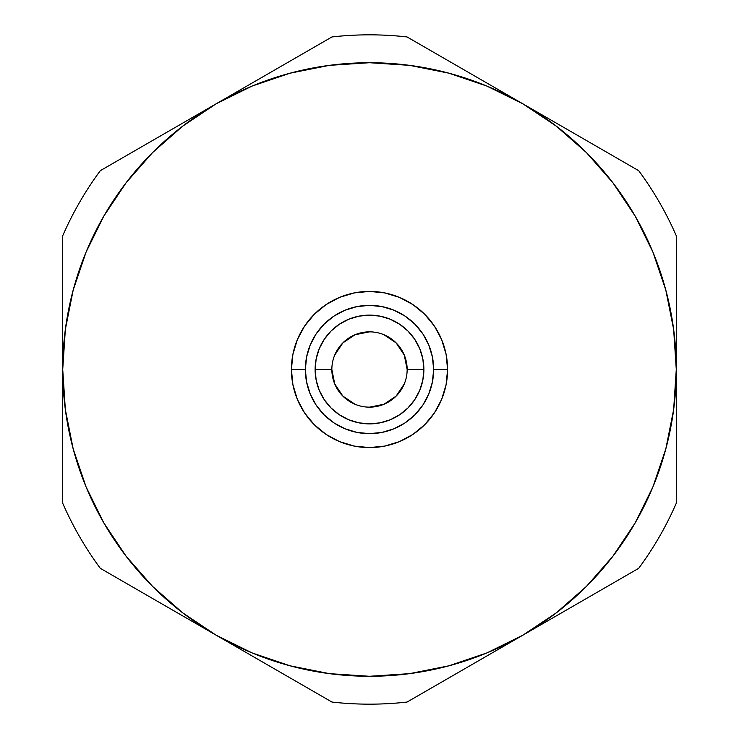 <?xml version="1.0" encoding="UTF-8"?>
<svg xmlns="http://www.w3.org/2000/svg" width="739" height="739" viewBox="0 0 739 739"><rect width="100%" height="100%" fill="white"/><g stroke="black" fill="none" stroke-linecap="round" stroke-linejoin="round"><path stroke-width="1.11" d="M331.848 369.5A37.652 37.652 0 0 1 369.5 331.848A37.652 37.652 0 0 1 407.152 369.5A37.652 37.652 0 0 0 369.5 331.848A37.652 37.652 0 0 0 331.848 369.5L315.119 369.5A54.381 54.381 0 0 1 369.5 315.119A54.381 54.381 0 0 1 423.881 369.5L407.152 369.5L423.881 369.5L422.837 358.886L419.743 348.688L414.718 339.284L407.956 331.044L399.716 324.282L390.312 319.257L380.114 316.163L369.5 315.119L358.886 316.163L348.688 319.257L339.284 324.282L331.044 331.044L324.282 339.284L319.257 348.688L316.163 358.886L315.119 369.5L316.163 380.114L319.257 390.312L324.282 399.716L331.044 407.956L339.284 414.718L348.688 419.743L358.886 422.837L369.5 423.881L380.114 422.837L390.312 419.743L399.716 414.718L407.956 407.956L414.718 399.716L419.743 390.312L422.837 380.114L423.881 369.5A54.381 54.381 0 0 1 369.5 423.881A54.381 54.381 0 0 1 315.119 369.5L331.848 369.5A37.652 37.652 0 0 0 369.5 407.152A37.652 37.652 0 0 0 407.152 369.5A37.652 37.652 0 0 1 369.5 407.152A37.652 37.652 0 0 1 331.848 369.5L334.721 383.911L342.878 396.122L355.089 404.279M433.645 369.5A64.145 64.145 0 0 1 369.5 433.645A64.145 64.145 0 0 1 305.355 369.5L291.415 369.5A78.085 78.085 0 0 1 369.5 291.415A78.085 78.085 0 0 1 447.585 369.5L433.645 369.5L447.585 369.5A78.085 78.085 0 0 1 369.5 447.585A78.085 78.085 0 0 1 291.415 369.5L305.355 369.5A64.145 64.145 0 0 1 369.5 305.355A64.145 64.145 0 0 1 433.645 369.5L432.407 382.017L428.759 394.044L422.837 405.138L414.856 414.856L405.138 422.837L394.044 428.759L382.017 432.407L369.5 433.645L356.983 432.407L344.956 428.759L333.862 422.837L324.144 414.856L316.163 405.138L310.241 394.044L306.593 382.017L305.355 369.5L306.593 356.983L310.241 344.956L316.163 333.862L324.144 324.144L333.862 316.163L344.956 310.241L356.983 306.593L369.5 305.355L382.017 306.593L394.044 310.241L405.138 316.163L414.856 324.144L422.837 333.862L428.759 344.956L432.407 356.983L433.645 369.5M522.889 635.18L486.899 652.925L448.896 665.821L409.545 673.654L369.5 676.277L329.455 673.654L290.104 665.821L252.101 652.925L216.111 635.18L182.745 612.88L152.576 586.424L126.12 556.255L103.82 522.889L86.075 486.899L73.179 448.896L65.346 409.545L62.723 369.5L65.346 329.455L73.179 290.104L86.075 252.101L103.82 216.111L126.12 182.745L152.576 152.576L182.745 126.12L216.111 103.82L252.101 86.075L290.104 73.179L329.455 65.346L369.5 62.723L409.545 65.346L448.896 73.179L486.899 86.075L522.889 103.82L556.255 126.12L586.424 152.576L612.88 182.745L635.18 216.111L652.925 252.101L665.821 290.104L673.654 329.455L676.277 369.5L673.654 409.545L665.821 448.896L652.925 486.899L635.18 522.889L612.88 556.255L586.424 586.424L556.255 612.88L522.889 635.18L638.718 568.3A334.665 334.665 0 0 0 676.277 503.25L676.277 369.5A306.777 306.777 0 0 1 216.111 635.18A306.777 306.777 0 0 1 216.111 103.82A306.777 306.777 0 0 1 676.277 369.5L676.277 235.75A334.665 334.665 0 0 0 638.718 170.7L407.06 36.95A334.665 334.665 0 0 0 331.94 36.95L100.282 170.7A334.665 334.665 0 0 0 62.723 235.75L62.723 503.25A334.665 334.665 0 0 0 100.282 568.3L331.94 702.05A334.665 334.665 0 0 0 407.06 702.05L522.889 635.18L407.06 702.05A334.665 334.665 0 0 1 331.94 702.05L100.282 568.3A334.665 334.665 0 0 1 62.723 503.25L62.723 235.75A334.665 334.665 0 0 1 100.282 170.7L331.94 36.95A334.665 334.665 0 0 1 407.06 36.95L638.718 170.7A334.665 334.665 0 0 1 676.277 235.75L676.277 503.25A334.665 334.665 0 0 1 638.718 568.3L522.889 635.18M447.585 369.5L446.088 354.267L441.645 339.617L434.43 326.121L424.713 314.287L412.879 304.57L399.383 297.355L384.733 292.912L369.5 291.415L354.267 292.912L339.617 297.355L326.121 304.57L314.287 314.287L304.57 326.121L297.355 339.617L292.912 354.267L291.415 369.5L292.912 384.733L297.355 399.383L304.57 412.879L314.287 424.713L326.121 434.43L339.617 441.645L354.267 446.088L369.5 447.585L384.733 446.088L399.383 441.645L412.879 434.43L424.713 424.713L434.43 412.879L441.645 399.383L446.088 384.733L447.585 369.5M407.152 369.509L404.279 355.089L396.122 342.878L383.911 334.721M369.509 331.848L355.089 334.721L342.878 342.878L334.721 355.089M369.491 407.152L383.911 404.279L396.122 396.122L404.279 383.911"/></g></svg>
